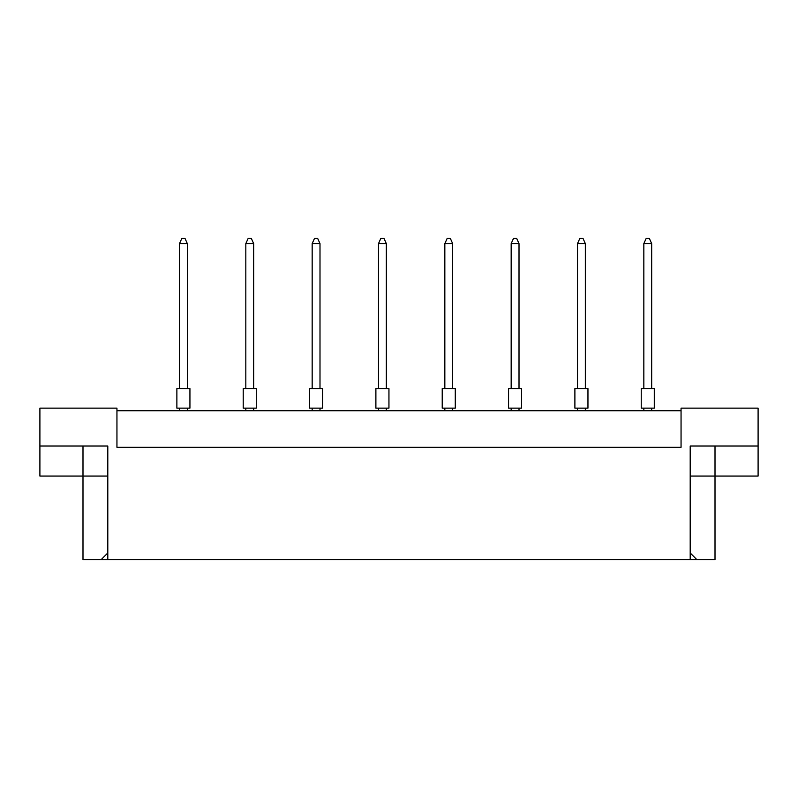 <?xml version="1.0" encoding="UTF-8"?>
<svg xmlns="http://www.w3.org/2000/svg" width="798" height="798" viewBox="0 0 798 798"><rect width="100%" height="100%" fill="white"/><g stroke="black" fill="none" stroke-linecap="round" stroke-linejoin="round"><path stroke-width="1.2" d="M681.053 410.751L116.947 410.751M690.2 552.984L696.834 559.617L690.2 559.617L690.2 446.012L758.1 446.012L758.1 408.137L681.053 408.137L681.053 447.319L116.947 447.319L116.947 408.137L39.9 408.137L39.9 446.012L107.8 446.012L107.8 559.617L101.166 559.617L107.8 552.984M690.2 559.617L107.8 559.617M690.2 476.047L715.008 476.047L715.008 559.617L696.834 559.617M39.9 446.012L39.9 476.047L107.8 476.047M82.992 446.012L82.992 559.617L101.166 559.617M715.008 446.012L715.008 476.047L758.1 476.047L758.1 446.012M641.233 388.556L654.29 388.556L654.29 408.137L641.233 408.137L641.233 388.556M651.677 388.556L651.677 243.609L643.836 243.609L643.836 388.556M643.836 243.609L646.19 238.383L649.323 238.383L651.677 243.609M643.836 408.137L643.836 410.751M651.677 410.751L651.677 408.137M574.889 388.556L587.956 388.556L587.956 408.137L574.889 408.137L574.889 388.556M585.343 388.556L585.343 243.609L577.503 243.609L577.503 388.556M577.503 243.609L579.857 238.383L582.989 238.383L585.343 243.609M577.503 408.137L577.503 410.751M585.343 410.751L585.343 408.137M508.555 388.556L521.613 388.556L521.613 408.137L508.555 408.137L508.555 388.556M519.009 388.556L519.009 243.609L511.169 243.609L511.169 388.556M511.169 243.609L513.523 238.383L516.655 238.383L519.009 243.609M511.169 408.137L511.169 410.751M519.009 410.751L519.009 408.137M442.222 388.556L455.279 388.556L455.279 408.137L442.222 408.137L442.222 388.556M452.666 388.556L452.666 243.609L444.835 243.609L444.835 388.556M444.835 243.609L447.189 238.383L450.321 238.383L452.666 243.609M444.835 408.137L444.835 410.751M452.666 410.751L452.666 408.137M375.888 388.556L388.945 388.556L388.945 408.137L375.888 408.137L375.888 388.556M386.332 388.556L386.332 243.609L378.501 243.609L378.501 388.556M378.501 243.609L380.846 238.383L383.988 238.383L386.332 243.609M378.501 408.137L378.501 410.751M386.332 410.751L386.332 408.137M309.554 388.556L322.611 388.556L322.611 408.137L309.554 408.137L309.554 388.556M319.998 388.556L319.998 243.609L312.168 243.609L312.168 388.556M312.168 243.609L314.512 238.383L317.644 238.383L319.998 243.609M312.168 408.137L312.168 410.751M319.998 410.751L319.998 408.137M243.22 388.556L256.278 388.556L256.278 408.137L243.22 408.137L243.22 388.556M253.664 388.556L253.664 243.609L245.824 243.609L245.824 388.556M245.824 243.609L248.178 238.383L251.31 238.383L253.664 243.609M245.824 408.137L245.824 410.751M253.664 410.751L253.664 408.137M176.877 388.556L189.934 388.556L189.934 408.137L176.877 408.137L176.877 388.556M187.331 388.556L187.331 243.609L179.49 243.609L179.49 388.556M179.49 243.609L181.844 238.383L184.976 238.383L187.331 243.609M179.49 408.137L179.49 410.751M187.331 410.751L187.331 408.137"/></g></svg>
